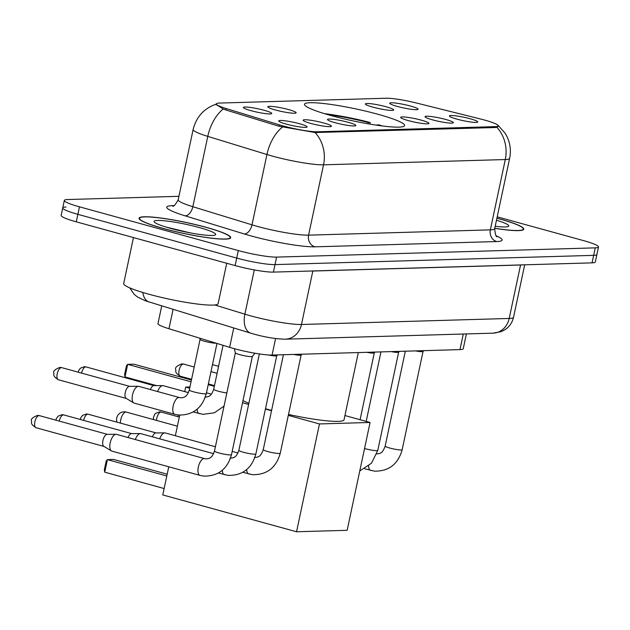 <?xml version="1.0" encoding="UTF-8"?>
<svg xmlns="http://www.w3.org/2000/svg" width="630" height="630" viewBox="0 0 630 630"><rect width="100%" height="100%" fill="white"/><g stroke="black" fill="none" stroke-linecap="round" stroke-linejoin="round"><path stroke-width="0.94" d="M377.866 114.251A51.18 6.15 12 0 0 304.479 104.289A51.18 6.15 12 0 0 331.215 115.605A51.18 6.15 12 0 0 404.602 125.567A51.18 6.15 12 0 0 377.866 114.251M372.921 107.139A14.482 1.74 -168 0 1 365.368 104.068A14.482 1.74 -168 0 1 371.913 103.855A14.482 1.74 -168 0 1 386.119 106.754A14.482 1.74 -168 0 1 393.624 110.077A14.482 1.74 -168 0 1 372.921 107.139M275.389 109.974A14.482 1.74 -168 0 1 267.837 106.903A14.482 1.74 -168 0 1 274.389 106.683A14.482 1.74 -168 0 1 288.595 109.588A14.482 1.74 -168 0 1 296.1 112.904A14.482 1.74 -168 0 1 275.389 109.974M251.008 110.675A14.482 1.74 -168 0 1 243.456 107.604A14.482 1.74 -168 0 1 250 107.391A14.482 1.74 -168 0 1 264.214 110.297A14.482 1.74 -168 0 1 271.719 113.613A14.482 1.74 -168 0 1 251.008 110.675M397.302 106.431A14.482 1.74 -168 0 1 389.75 103.359A14.482 1.74 -168 0 1 396.294 103.147A14.482 1.74 -168 0 1 410.508 106.053A14.482 1.74 -168 0 1 418.005 109.368A14.482 1.74 -168 0 1 397.302 106.431M432.597 119.865A14.482 1.74 -168 0 1 425.045 116.794A14.482 1.74 -168 0 1 431.589 116.581A14.482 1.74 -168 0 1 445.804 119.48A14.482 1.74 -168 0 1 453.301 122.803A14.482 1.74 -168 0 1 432.597 119.865M408.216 120.574A14.482 1.74 -168 0 1 400.664 117.503A14.482 1.74 -168 0 1 407.208 117.29A14.482 1.74 -168 0 1 421.423 120.188A14.482 1.74 -168 0 1 428.92 123.511A14.482 1.74 -168 0 1 408.216 120.574M335.073 122.693A14.482 1.74 -168 0 1 327.513 119.621A14.482 1.74 -168 0 1 334.065 119.409A14.482 1.74 -168 0 1 348.272 122.314A14.482 1.74 -168 0 1 355.777 125.63A14.482 1.74 -168 0 1 335.073 122.693M310.692 123.401A14.482 1.74 -168 0 1 303.132 120.33A14.482 1.74 -168 0 1 309.684 120.117A14.482 1.74 -168 0 1 323.891 123.023A14.482 1.74 -168 0 1 331.396 126.339A14.482 1.74 -168 0 1 310.692 123.401M286.303 124.11A14.482 1.74 -168 0 1 278.751 121.039A14.482 1.74 -168 0 1 285.303 120.826A14.482 1.74 -168 0 1 299.51 123.724A14.482 1.74 -168 0 1 307.015 127.047A14.482 1.74 -168 0 1 286.303 124.11M456.978 119.157A14.482 1.74 -168 0 1 449.426 116.085A14.482 1.74 -168 0 1 455.97 115.873A14.482 1.74 -168 0 1 470.185 118.771A14.482 1.74 -168 0 1 477.69 122.094A14.482 1.74 -168 0 1 456.978 119.157M480.485 118.983A26.074 3.134 -168 0 1 484.588 120.062A26.074 3.134 -168 0 1 498.204 125.827A26.074 3.134 -168 0 1 495.274 126.622L317.473 131.78A26.074 3.134 -168 0 1 279.279 124.827L226.186 108.549A26.074 3.134 -168 0 1 216.31 103.871A26.074 3.134 -168 0 1 219.24 103.076L386.174 98.233A26.074 3.134 -168 0 1 416.532 103.029L480.485 118.983M466.381 333.932L463.239 348.721A28.972 3.481 -168 0 1 459.987 349.611L272.073 355.06A28.972 3.481 -168 0 1 229.635 347.335L168.958 328.734A28.972 3.481 -168 0 1 157.98 323.529L161.729 305.889M494.763 228.312A46.833 5.623 12 0 0 523.782 229.178A46.833 5.623 12 0 0 499.322 218.823A46.833 5.623 12 0 0 496.92 218.177M206.215 227.328A46.833 5.623 12 0 0 139.057 218.216A46.833 5.623 12 0 0 163.524 228.572A46.833 5.623 12 0 0 230.674 237.683A46.833 5.623 12 0 0 206.215 227.328M496.849 127.252A33.8 30.075 -91.7 0 1 505.291 159.547A38.627 4.638 -168 0 0 509.631 158.366C511.213 150.523 510.221 143.018 506.638 135.867L505.166 133.276L497.779 124.945L498.377 126.055L496.849 127.252L495.298 127.536L315.087 132.528L278.767 126.189L225.682 109.919L223.233 108.99L215.98 104.399M66 207.042A28.972 3.481 12 0 0 62.748 207.924L61.157 215.428A28.972 3.481 12 0 0 76.285 221.831L235.132 265.584L236.73 258.079A28.972 3.481 12 0 0 275.019 264.6L593.649 255.355A28.972 3.481 12 0 0 596.909 254.473A28.972 3.481 12 0 1 593.649 255.355L275.019 264.6A28.972 3.481 12 0 1 236.73 258.079L77.884 214.334L236.73 258.079L238.321 250.575A28.972 3.481 12 0 0 276.609 257.103L595.248 247.858A28.972 3.481 12 0 0 598.5 246.968A28.972 3.481 12 0 0 583.364 240.566L497.204 216.83M62.748 207.924A28.972 3.481 12 0 0 77.884 214.334A28.972 3.481 12 0 1 62.748 207.924L64.339 200.427A28.972 3.481 12 0 0 79.475 206.829L238.321 250.575M178.936 196.308L67.599 199.537A28.972 3.481 12 0 0 64.339 200.427M235.132 265.584A28.972 3.481 12 0 0 273.42 272.105L592.058 262.86A28.972 3.481 12 0 0 595.311 261.97L598.5 246.968M494.778 228.249A46.352 5.568 12 0 0 523.309 229.084A46.352 5.568 12 0 0 499.102 218.831A46.352 5.568 12 0 0 496.905 218.232M495.204 226.257A31.476 3.78 12 0 0 508.449 226.391A31.476 3.78 12 0 0 496.479 220.224M163.737 228.564A46.352 5.568 12 0 0 230.202 237.589A46.352 5.568 12 0 0 205.994 227.335A46.352 5.568 12 0 0 139.529 218.311A46.352 5.568 12 0 0 163.737 228.564M133.458 237.581L123.693 283.547A48.282 5.804 12 0 0 148.908 294.226A48.282 5.804 12 0 0 218.137 303.628L226.721 263.261M199.214 227.532A31.476 3.78 12 0 0 167.706 221.146A31.476 3.78 12 0 0 154.208 221.902A31.476 3.78 12 0 0 170.517 228.367A31.476 3.78 12 0 0 215.334 234.895A31.476 3.78 12 0 0 199.214 227.532M190.63 232.95L166.068 227.076M265.49 408.728A53.109 6.379 12 0 0 267.892 409.398A53.109 6.379 12 0 0 271.593 410.398M288.501 414.453A53.109 6.379 12 0 0 344.043 419.738L358.328 352.556M369.92 124.126L370.259 122.519A48.282 5.804 12 0 0 324.481 113.66M370.259 122.519L368.4 122.574A44.226 5.316 12 0 0 327.962 114.691M367.889 123.779L368.4 122.574M242.991 400.554A53.109 6.379 12 0 0 248.874 403.271M382.52 125.992A48.282 5.804 12 0 0 378.622 124.819L376.63 125.189M378.921 125.52A44.226 5.316 12 0 0 376.764 124.874M164.131 488.541L104.737 472.177L104.344 469.822L106.218 461.002L107.407 459.616L104.737 472.177M296.541 531.767L319.465 423.943L370.078 422.47L347.154 530.303L296.541 531.767L162.776 494.928L168.761 466.783M166.8 475.973L107.407 459.616L113.573 459.435L167.178 474.201M175.361 435.724L179.731 415.138M184.74 391.6L185.692 387.096L189.961 386.977M208.223 384.662L214.342 386.269M319.465 423.943L288.312 415.359M271.522 410.736L265.419 409.051M248.63 404.428L242.526 402.751M211.381 394.175L206.482 392.821M189.701 388.198L185.692 387.096M344.941 415.548L370.078 422.47M191.433 380.04L133.82 364.171L127.662 364.353L191.055 381.811M124.992 376.913L124.598 374.551L126.472 365.739L127.662 364.353L124.992 376.913L156.626 385.623M423.053 351.438A8.694 1.047 -168 0 1 423.021 351.501A8.694 1.047 -168 0 1 415.54 350.894M398.672 352.146A8.694 1.047 -168 0 1 398.64 352.202A8.694 1.047 -168 0 1 391.159 351.603M374.291 352.855A8.694 1.047 -168 0 1 374.259 352.91A8.694 1.047 -168 0 1 366.77 352.312M301.14 354.974A8.694 1.047 -168 0 1 301.116 355.036A8.694 1.047 -168 0 1 293.627 354.438M159.705 438.842A8.694 3.819 -74.6 0 1 164.721 432.881A8.694 3.819 -74.6 0 1 164.769 432.881A8.694 3.819 -74.6 0 1 165.233 432.936L215.405 446.757M152.397 436.826A6.276 2.764 -74.6 0 1 155.862 432.92A6.276 2.764 -74.6 0 1 155.893 432.92L164.769 432.881M276.759 355.682A8.694 1.047 -168 0 1 276.735 355.745A8.694 1.047 -168 0 1 268.356 354.966M135.324 439.543A8.694 3.819 -74.6 0 1 140.34 433.582A8.694 3.819 -74.6 0 1 140.388 433.582A8.694 3.819 -74.6 0 1 140.852 433.645L213.609 453.679M128.016 437.535A6.276 2.764 -74.6 0 1 131.481 433.629A6.276 2.764 -74.6 0 1 131.512 433.629L140.388 433.582M252.378 356.391A8.694 1.047 -168 0 1 252.354 356.454A8.694 1.047 -168 0 1 239.92 354.698A8.694 1.047 -168 0 1 235.384 352.847A8.694 1.047 -168 0 1 235.376 352.776M200.245 475.43A8.694 3.819 -74.6 0 1 199.978 475.382L111.856 451.112A8.694 3.819 -74.6 0 1 111.423 450.923A8.694 3.819 -74.6 0 1 110.203 442.851A8.694 3.819 -74.6 0 1 115.959 434.291A8.694 3.819 -74.6 0 1 116.007 434.291A8.694 3.819 -74.6 0 1 116.471 434.353L204.593 458.624A8.694 3.819 -74.6 0 1 204.766 458.679M104.139 446.481A6.276 2.764 -74.6 0 1 103.824 446.347A6.276 2.764 -74.6 0 1 102.942 440.512A6.276 2.764 -74.6 0 1 107.1 434.338A6.276 2.764 -74.6 0 1 107.131 434.338L116.007 434.291M157.642 391.561A8.694 3.819 -74.6 0 1 162.658 385.599A8.694 3.819 -74.6 0 1 162.697 385.599A8.694 3.819 -74.6 0 1 163.17 385.662L188.433 392.616M150.326 389.545A6.276 2.764 -74.6 0 1 153.799 385.639A6.276 2.764 -74.6 0 1 153.83 385.639L162.697 385.599M216.224 343.224A8.694 1.047 -168 0 1 204.624 341.271A8.694 1.047 -168 0 1 200.08 339.412A8.694 1.047 -168 0 1 200.08 339.349M175.077 414.367A8.694 3.819 -74.6 0 1 174.801 414.312L134.174 403.121A8.694 3.819 -74.6 0 1 133.741 402.932A8.694 3.819 -74.6 0 1 132.52 394.86A8.694 3.819 -74.6 0 1 138.277 386.308A8.694 3.819 -74.6 0 1 138.316 386.308A8.694 3.819 -74.6 0 1 138.789 386.363L179.416 397.554A8.694 3.819 -74.6 0 1 179.597 397.617M126.457 398.491A6.276 2.764 -74.6 0 1 126.142 398.357A6.276 2.764 -74.6 0 1 125.26 392.522A6.276 2.764 -74.6 0 1 129.418 386.348A6.276 2.764 -74.6 0 1 129.449 386.348L138.316 386.308M226.186 108.549L225.886 109.982M279.279 124.827L278.972 126.252M317.473 131.78L317.276 132.702M495.274 126.622L495.085 127.544M463.294 334.018L459.987 349.611M173.077 309.369L168.958 328.734M233.746 327.97L229.635 347.335M275.586 338.538L272.073 355.06M496.298 235.848A48.282 5.804 -168 0 1 496.716 241.55L314.945 246.826A9.655 8.592 88.3 0 1 308.582 235.148L490.345 229.871A38.627 4.638 12 0 0 494.684 228.69C495.235 234.415 496.054 237.085 497.133 236.691M314.945 246.826A48.282 5.804 -168 0 1 251.142 235.951A48.282 5.804 -168 0 1 244.212 233.943L185.055 215.806A48.282 5.804 -168 0 1 172.187 205.664L173.88 205.616M257.536 226.446A38.627 4.638 12 0 0 308.582 235.148L323.529 164.824A38.627 4.638 -168 0 1 272.483 156.122A38.627 4.638 -168 0 1 266.939 154.515L207.782 136.379A38.627 4.638 -168 0 1 193.15 129.449L178.196 199.773A38.627 4.638 12 0 0 192.835 206.703L251.992 224.839A38.627 4.638 12 0 0 257.536 226.446M315.087 132.528A33.8 30.075 88.3 0 1 323.529 164.824L505.291 159.547L490.345 229.871A9.655 8.592 88.3 0 0 496.716 241.55M223.233 108.99A33.8 19.861 107 0 0 207.782 136.379L192.835 206.703A9.655 5.678 -73 0 1 185.055 215.806M282.516 127.032A33.8 19.861 107 0 0 266.939 154.515L251.992 224.839A9.655 5.678 -73 0 1 244.212 233.943M276.609 257.103L273.42 272.105M595.248 247.858L592.058 262.86M79.475 206.829L76.285 221.831M173.289 205.884A9.655 8.592 88.3 0 1 172.187 205.664M214.822 304.967L244.881 314.181A38.627 4.638 12 0 0 250.425 315.787A38.627 4.638 12 0 0 301.471 324.489L509.197 318.457A38.627 4.638 12 0 0 513.537 317.276C512.324 322.552 509.473 326.694 504.984 329.695L501.055 331.679L493.038 333.16L285.303 339.184A19.309 17.191 88.3 0 0 301.471 324.489L312.827 271.042A38.627 4.638 -168 0 1 310.393 271.034M520.577 264.931A4.827 4.3 -91.7 0 0 520.561 265.01L509.197 318.457A19.309 17.191 88.3 0 1 493.038 333.16M254.292 269.923L244.881 314.181A19.309 11.348 107 0 0 250.795 333.191L145.585 300.856L137.537 297.053L134.151 294.312L129.764 287.886M522.475 264.876A38.627 4.638 -168 0 1 520.561 265.01L312.827 271.042A4.827 4.3 -91.7 0 1 312.842 270.963M142.805 292.47A19.309 11.348 107 0 0 149.16 302.038M177.392 426.163L126.346 412.107A7.725 3.394 105.4 0 0 125.89 412.051A7.725 3.394 105.4 0 0 120.779 419.659A7.725 3.394 105.4 0 0 120.44 423.108M423.045 351.469L402.168 449.71A8.694 1.047 -168 0 1 400.924 449.977A8.694 1.047 -168 0 1 389.702 448.017A8.694 1.047 -168 0 1 385.166 446.095C383.127 451.466 381.646 453.907 376.338 453.876M370.92 470.476A8.694 3.819 -74.6 0 1 370.653 470.429A8.694 3.819 -74.6 0 1 368.613 466.058M398.664 352.178L377.787 450.411A8.694 1.047 -168 0 1 376.543 450.686A8.694 1.047 -168 0 1 365.321 448.725A8.694 1.047 -168 0 1 364.542 448.497M160.957 412.051A6.276 2.764 -74.6 0 1 161.327 412.099L159.477 411.878A6.276 5.583 88.3 0 1 160.957 412.051A6.276 2.764 -74.6 0 0 156.523 420.423M87.806 414.178A6.276 2.764 -74.6 0 1 88.176 414.217L86.334 413.997A6.276 5.583 88.3 0 1 87.806 414.178A6.276 2.764 -74.6 0 0 83.64 420.391M301.14 355.005L280.255 453.246A8.694 1.047 -168 0 1 279.019 453.513A8.694 1.047 -168 0 1 267.797 451.552A8.694 1.047 -168 0 1 263.253 449.631C261.222 455.002 259.741 457.443 254.425 457.411M249.007 474.012A8.694 3.819 -74.6 0 1 248.74 473.965A8.694 3.819 -74.6 0 1 246.708 469.594M63.425 414.887A6.276 2.764 -74.6 0 1 63.795 414.926L61.953 414.705A6.276 5.583 88.3 0 1 63.425 414.887A6.276 2.764 -74.6 0 0 59.259 421.1M276.751 355.714L255.875 453.954A8.694 1.047 -168 0 1 254.638 454.222A8.694 1.047 -168 0 1 243.416 452.261A8.694 1.047 -168 0 1 238.872 450.34C236.841 455.71 235.36 458.152 230.044 458.12M224.626 474.721A8.694 3.819 -74.6 0 1 224.359 474.673A8.694 3.819 -74.6 0 1 222.327 470.303M39.044 415.595A6.276 2.764 -74.6 0 1 39.414 415.635L37.564 415.414A6.276 5.583 88.3 0 1 39.044 415.595A6.276 2.764 -74.6 0 0 34.981 421.36A6.276 2.764 -74.6 0 0 36.083 427.738L103.974 446.434M230.249 454.931A8.694 1.047 -168 0 1 219.027 452.97A8.694 1.047 -168 0 1 214.491 451.048C212.452 456.419 210.979 458.86 205.664 458.829L204.593 458.624A8.694 3.819 -74.6 0 0 204.325 458.569A8.694 3.819 -74.6 0 0 204.081 458.561A8.694 3.819 -74.6 0 0 198.45 466.547A8.694 3.819 -74.6 0 0 199.978 475.382L203.773 476.107C218.169 476.312 227.406 469.161 231.493 454.663A8.694 1.047 -168 0 1 230.249 454.931M36.453 427.778A6.276 2.764 -74.6 0 1 36.083 427.738C29.389 423.454 32.154 422.462 31.5 421.1C30.587 419.226 32.61 417.328 37.564 415.414M183.267 364.069A6.276 2.764 -74.6 0 1 183.645 364.108L181.794 363.888A6.276 5.583 88.3 0 1 183.267 364.069A6.276 2.764 -74.6 0 0 179.203 369.834A6.276 2.764 -74.6 0 0 180.306 376.212L191.583 379.315M180.676 376.26A6.276 2.764 -74.6 0 1 180.306 376.212C173.612 371.928 176.384 370.936 175.723 369.582C174.809 367.7 176.833 365.802 181.794 363.888M85.743 366.896A6.276 2.764 -74.6 0 1 86.113 366.943L84.263 366.715A6.276 5.583 88.3 0 1 85.743 366.896A6.276 2.764 -74.6 0 0 81.577 373.118M226.839 392.947A8.694 1.047 -168 0 1 218.24 391.191A8.694 1.047 -168 0 1 213.704 389.269L223.044 345.311M199.458 413.658A8.694 3.819 -74.6 0 1 199.19 413.603A8.694 3.819 -74.6 0 1 197.151 409.232M61.362 367.605A6.276 2.764 -74.6 0 1 61.732 367.644L59.882 367.424A6.276 5.583 88.3 0 1 61.362 367.605A6.276 2.764 -74.6 0 0 57.299 373.377A6.276 2.764 -74.6 0 0 58.401 379.748L126.291 398.451M216.98 343.452L206.317 393.592A8.694 1.047 -168 0 1 205.081 393.86A8.694 1.047 -168 0 1 193.859 391.899A8.694 1.047 -168 0 1 189.323 389.978L200.072 339.373M206.317 393.592C202.238 408.098 192.993 415.249 178.597 415.036L174.801 414.312A8.694 3.819 -74.6 0 1 173.281 405.484A8.694 3.819 -74.6 0 1 178.904 397.498A8.694 3.819 -74.6 0 1 179.148 397.506A8.694 3.819 -74.6 0 1 179.416 397.554L180.495 397.758C185.803 397.79 187.283 395.349 189.323 389.978M58.771 379.795A6.276 2.764 -74.6 0 1 58.401 379.748C51.707 375.464 54.471 374.48 53.818 373.118C52.904 371.235 54.92 369.345 59.882 367.424M216.31 103.871L216.106 104.816M498.204 125.827L498.047 126.575M216.366 104.084C204.089 108.297 196.347 116.755 193.15 129.449M509.631 158.366L494.684 228.69M178.196 199.773C175.368 204.774 173.534 206.876 172.707 206.081M285.303 339.184C276.168 339.027 265.766 337.349 254.095 334.152L250.795 333.191M513.537 317.276L524.688 264.813M523.144 229.871L523.309 229.084M230.037 238.376L230.202 237.589M139.364 219.098L139.529 218.311M126.346 412.107A7.725 7.725 0 0 0 117.022 422.163M423.021 351.501L423.699 350.658M402.168 449.71C398.081 464.208 388.836 471.358 374.44 471.153L364.715 468.791M405.334 351.193L385.166 446.095M398.64 352.202L399.318 351.367M380.953 351.902L366.18 421.399M359.777 470.933L371.487 463.208L377.787 450.411M177.817 416.643L178.258 414.997M374.259 352.91L374.929 352.075M374.283 352.887L360.077 419.714M161.327 412.099L179.329 417.052M153.555 419.604L153.413 417.564L154.696 414.312L155.657 413.312L159.477 411.878M301.116 355.036L301.786 354.202M280.255 453.246C276.168 467.744 266.931 474.894 252.535 474.689L242.802 472.327M283.429 354.729L263.253 449.631M237.99 452.978L232.186 451.379M88.176 414.217L156.075 432.92M80.286 419.47L80.727 417.832L82.514 415.438L86.334 413.997M276.735 355.745L277.405 354.911M255.875 453.954C251.787 468.452 242.55 475.603 228.155 475.398L218.421 473.035M259.363 353.942L238.872 450.34M63.795 414.926L131.686 433.629M55.905 420.178L56.346 418.541L58.133 416.147L61.953 414.705M252.354 356.454L254.937 353.233M252.37 356.423L231.493 454.663M235.384 352.847L234.281 348.673M235.368 352.808L214.491 451.048M103.824 446.347L111.423 450.923M39.414 415.635L107.305 434.33M212.475 364.628L218.578 366.314M208.373 383.938L214.476 385.623M183.645 364.108L194.197 367.014M210.987 371.645L217.09 373.322M193.252 411.973L202.978 414.335L214.389 412.815L224.044 406.09M204.876 397.058C210.184 397.089 211.664 394.64 213.704 389.269M86.113 366.943L154.004 385.639M78.222 372.188L78.663 370.55L80.443 368.156L84.263 366.715M200.08 339.412L199.757 338.176M126.142 398.357L133.741 402.932M61.732 367.644L129.623 386.348"/></g></svg>
